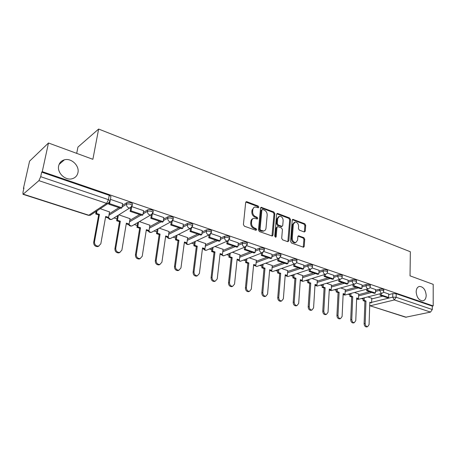 <?xml version="1.0" encoding="UTF-8"?>
<svg xmlns="http://www.w3.org/2000/svg" width="456" height="456" viewBox="0 0 456 456"><rect width="100%" height="100%" fill="white"/><g stroke="black" fill="none" stroke-linecap="round" stroke-linejoin="round"><path stroke-width="0.68" d="M258.854 207.155L258.193 206.038L246.873 201.729L246.365 201.677L245.676 202.527L243.413 224.569L244.376 226.199L255.873 230.303L256.705 229.71L256.038 228.581L254.562 228.057C252.504 227.071 251.484 225.35 251.512 222.887L251.689 221.052C251.906 219.478 252.664 218.544 253.963 218.242L257.292 218.977L257.782 218.367L257.121 217.244L255.662 216.703C253.616 215.699 252.601 213.984 252.624 211.555L252.806 209.737C253.012 208.21 253.747 207.298 255.007 207.001L258.375 207.754L258.854 207.155M258.028 207.714L257.406 206.414L245.83 202.054M255.85 230.297L255.24 228.929L253.77 228.405L254.562 228.057M256.945 218.937L256.329 217.603L254.87 217.062L255.662 216.703M416.163 291.846C416.716 297.369 418.882 300.379 422.672 300.875C424.878 300.453 426.052 298.623 426.195 295.38C425.63 289.868 423.447 286.875 419.657 286.408C417.491 286.824 416.328 288.637 416.163 291.846M58.67 165.836C56.903 172.733 65.282 180.753 72.065 178.763C75.251 177.88 77.212 175.834 77.947 172.63C79.635 165.727 71.25 157.742 64.387 159.834C61.332 160.723 59.428 162.724 58.67 165.836M304.249 231.967L305.298 231.163L305.702 225.298L304.819 223.776L292.872 219.347L292.228 220.185L290.597 241.475L291.504 243.031L303.571 247.243L304.243 246.365L304.739 239.172L303.85 237.644L298.509 235.786L297.842 236.653L297.586 240.232L295.767 242.575C293.624 242.415 292.461 240.996 292.273 238.311L293.339 224.312L295.072 222.049C297.226 222.192 298.401 223.605 298.6 226.29L298.429 228.598L299.324 230.132L304.249 231.967M23.387 194.188L88.823 215.221L106.63 203.376L38.902 180.644L23.028 194.324L22.977 192.295L23.951 187.963L23.433 188.425L29.583 161.145L48.484 142.996L92.876 159.304L98.633 129.048L410.343 251.752L410.035 275.846L433.2 284.356L433.189 305.925L42.266 171.638L41.684 172.151L40.698 176.694L108.454 199.677L110.164 200.76L110.033 201.455M48.484 142.996L42.266 171.638M274.825 213.59L273.908 212.017L261.208 207.315L260.53 208.164L258.472 229.966L259.418 231.568L272.26 236.048L272.967 235.159L274.825 213.59L274.027 213.944L273.11 212.376L260.684 207.679M277.732 213.471L289.588 217.979L290.495 219.53L288.842 240.848L287.742 241.686L282.623 239.856L281.7 238.288L282.418 229.539L281.5 227.971L278.086 226.717L277.647 226.672L276.963 227.538L276.188 236.687L275.698 237.308L274.746 236.168L276.615 214.263L277.276 213.419L277.732 213.471L276.929 213.83L288.779 218.327L289.588 217.979M371.725 298.931L382.749 296.149M388.717 294.644L392.798 293.613L392.724 297.124L396.139 297.255L432.299 309.521L430.521 312.098L405.686 317.222L369.85 305.714L406.33 317.256M23.433 188.425L23.82 188.55M95.418 211.875L96.068 212.091M114.034 217.939L116.992 218.908M134.36 224.563L137.222 225.498M154.025 230.97L156.79 231.87M173.058 237.171L175.731 238.043M191.491 243.173L194.068 244.017M209.344 248.993L211.84 249.802M226.655 254.63L229.06 255.411M243.447 260.102L245.761 260.855M259.732 265.403L261.966 266.133M275.544 270.556L277.698 271.257M290.894 275.561L292.974 276.233M305.811 280.417L307.811 281.067M320.306 285.137L322.232 285.769M334.402 289.731L336.26 290.335M348.11 294.194L349.9 294.781M361.448 298.543L363.17 299.102M76.694 153.358L77.953 147.077L98.633 129.048M433.189 305.925L432.299 306.118L432.299 309.521M38.902 180.644L40.698 176.694M109.531 211.943L100.24 208.683M122.635 203.581L110.415 199.346M130.034 218.692L119.016 214.873M143.577 210.695L131.824 206.625M149.864 225.224L139.507 221.627M163.807 217.563L152.657 213.704M169.051 231.54L159.321 228.16M183.363 224.209L172.778 220.55M187.627 237.656L178.49 234.475M202.276 230.633L192.227 227.162M205.616 243.578L197.049 240.597M220.579 236.852L211.037 233.557M223.052 249.324L215.021 246.519M238.294 242.871L229.243 239.748M239.959 254.887L232.44 252.259M255.457 248.702L246.867 245.738M256.357 260.29L249.324 257.828M272.095 254.357L263.938 251.541M272.266 265.534L265.7 263.226M288.22 259.84L280.486 257.167M287.719 270.619L281.591 268.464M303.873 265.158L296.531 262.622M302.727 275.566L297.021 273.549M319.057 270.317L312.092 267.917M317.313 280.372L312.001 278.485M333.798 275.327L327.197 273.053M331.489 285.04L326.559 283.284M348.122 280.195L341.863 278.04M345.277 289.583L340.706 287.953M362.041 284.926L356.107 282.88M358.69 294L354.466 292.484M375.573 289.526L369.953 287.588M358.661 294.661L369.662 291.755M375.55 290.204L379.654 289.115L379.62 290.375C381.541 290.084 382.909 290.267 383.73 290.928L383.724 291.162M345.243 290.278L356.21 287.24M362.013 285.638L366.139 284.498L366.094 285.769C368.032 285.467 369.428 285.655 370.278 286.345L370.266 286.596M331.449 285.769L342.382 282.6M348.088 280.947L352.231 279.745L352.18 281.033C354.135 280.714 355.555 280.913 356.438 281.631L356.427 281.899M317.262 281.141L328.155 277.829M333.758 276.119L337.924 274.854L337.856 276.154C339.834 275.823 341.282 276.028 342.2 276.775L342.182 277.066M302.67 276.382L313.511 272.916M319.006 271.155L323.19 269.815L323.116 271.132C325.105 270.784 326.582 271.001 327.539 271.782L327.516 272.089M287.65 271.491L298.435 267.854M303.81 266.042L308.017 264.628L307.925 265.962C309.938 265.597 311.442 265.82 312.44 266.635L312.417 266.971M272.192 266.452L282.914 262.645M288.152 260.781L292.376 259.282L292.273 260.632C294.308 260.245 295.841 260.484 296.879 261.339L296.85 261.693M256.261 261.271L266.914 257.275M272.01 255.366L276.256 253.77L276.142 255.138C278.188 254.733 279.756 254.978 280.845 255.873L280.81 256.261M239.85 255.941L250.418 251.74M255.36 249.78L259.629 248.087L259.498 249.472C261.567 249.05 263.169 249.307 264.303 250.241L264.263 250.652M222.927 250.447L233.409 246.035M238.174 244.028L242.467 242.221L242.324 243.624C244.41 243.179 246.052 243.447 247.237 244.427L247.186 244.872M205.468 244.792L215.859 240.141M220.436 238.095L224.751 236.162L224.591 237.587C226.7 237.12 228.376 237.399 229.619 238.431L229.562 238.904M187.45 238.961L197.733 234.059M202.111 231.979L206.448 229.909L206.272 231.346C208.403 230.856 210.119 231.152 211.419 232.235L211.35 232.742M168.851 232.959L179.02 227.778M183.169 225.669L187.536 223.44L187.342 224.899C189.491 224.386 191.246 224.7 192.614 225.834L192.535 226.381M149.625 226.774L159.674 221.285M163.579 219.159L167.979 216.754L167.762 218.236C169.934 217.694 171.735 218.019 173.166 219.216L173.08 219.798M129.755 220.396L139.667 214.576M143.304 212.439L147.738 209.834L147.505 211.333C149.693 210.769 151.546 211.111 153.051 212.376L152.948 212.992M109.201 213.83L118.97 207.628M122.305 205.513L126.785 202.675L126.529 204.191C128.74 203.593 130.638 203.957 132.229 205.291L132.115 205.952M388.729 294L383.41 292.165M371.743 298.298L367.849 296.896M383.758 289.902L383.764 289.674C382.943 289.007 381.575 288.825 379.654 289.115M370.312 285.319L370.323 285.074C369.468 284.379 368.077 284.191 366.139 284.498M356.484 280.605L356.495 280.343C355.606 279.619 354.187 279.42 352.231 279.745M342.251 275.76L342.262 275.475C341.344 274.723 339.897 274.512 337.924 274.854M327.596 270.767L327.613 270.465C326.656 269.678 325.179 269.462 323.19 269.815M312.502 265.631L312.525 265.301C311.528 264.48 310.023 264.258 308.017 264.628M296.953 260.342L296.981 259.988C295.938 259.128 294.405 258.894 292.376 259.282M280.924 254.887L280.953 254.505C279.87 253.61 278.302 253.365 276.256 253.77M264.389 249.267L264.429 248.856C263.294 247.916 261.693 247.659 259.629 248.087M247.329 243.464L247.374 243.025C246.189 242.039 244.553 241.771 242.467 242.221M229.721 237.479L229.773 237.012C228.53 235.974 226.86 235.695 224.751 236.162M211.533 231.3L211.59 230.799C210.29 229.71 208.58 229.414 206.448 229.909M192.734 224.916L192.802 224.375C191.44 223.235 189.685 222.921 187.536 223.44M173.297 218.316L173.377 217.74C171.946 216.537 170.145 216.207 167.979 216.754M153.188 211.493L153.279 210.877C151.774 209.612 149.927 209.264 147.738 209.834M132.371 204.425L132.479 203.769C130.889 202.435 128.997 202.071 126.785 202.675M432.299 306.118L396.207 293.738L392.798 293.613M41.684 172.151L109.229 195.316L110.933 196.411L110.808 197.112M254.02 207.423L252.02 210.108L252.806 209.737M254.87 217.062C252.823 216.064 251.815 214.349 251.837 211.926L252.02 210.108M252.977 218.646C251.786 219.017 251.096 219.934 250.903 221.411L251.689 221.052M253.77 228.405C251.712 227.419 250.697 225.697 250.72 223.246L250.903 221.411M271.97 236.043L274.027 213.944M262.685 209.475L261.875 210.039L260.085 229.151L260.746 230.274L263.728 230.975C265.039 230.679 265.802 229.738 266.008 228.142L267.182 215.129C267.193 212.741 266.196 211.048 264.201 210.051L262.685 209.475M262.103 209.555L261.083 210.404L261.875 210.039M263.876 230.947L261.482 231.163L259.948 230.616L259.287 229.493L261.083 210.404M287.839 241.714L289.68 219.872L288.779 218.327M277.333 226.803L276.159 227.875L275.378 237.017L276.188 236.687M283.147 220.544C282.954 217.803 281.74 216.366 279.505 216.235L277.727 218.504L277.305 223.474L278.228 225.042L282.07 226.353L282.743 225.492L283.147 220.544M278.679 216.589L276.923 218.857L277.727 218.504M281.569 226.564L277.419 225.389L276.501 223.816L276.923 218.857M294.297 222.374L292.524 224.648L293.339 224.312M295.699 242.603L294.947 242.888C292.803 242.729 291.64 241.309 291.458 238.63L292.524 224.648M303.246 247.22L303.918 239.485L303.029 237.958L298.007 236.128M304.323 231.99L304.882 225.629L303.998 224.107L292.37 219.701M99.009 246.029L97.749 246.61C95.047 246.576 93.691 245.163 93.674 242.364L94.477 241.897C94.495 244.701 95.857 246.115 98.564 246.149L100.827 243.812L105.684 216.435L108.579 217.375L109.565 211.755M108.579 217.375L107.764 217.888L105.558 217.17M93.674 242.364L98.65 214.936L95.72 213.984L96.518 213.459L97.003 210.832M96.205 211.356L95.72 213.984M108.944 203.119L108.75 204.202L121.051 208.329L121.923 207.782L109.605 203.638L109.947 201.706M121.923 207.782L122.647 203.507M108.75 204.202L109.605 203.638M94.477 241.897L99.454 214.411L96.518 213.459M99.454 214.411L98.65 214.936M119.996 252.402L118.828 252.92C116.246 252.869 114.946 251.478 114.918 248.754L115.75 248.309C115.778 251.039 117.084 252.43 119.666 252.481L121.883 250.156L126.358 223.149L129.156 224.061L130.068 218.515M129.156 224.061L128.313 224.546L126.238 223.873M114.918 248.754L119.506 221.69L116.673 220.772L117.5 220.276L118.355 215.278M117.528 215.791L116.673 220.772M130.741 207.799L130.148 211.379L142.027 215.363L142.922 214.844L131.032 210.843L131.681 206.904M142.922 214.844L143.589 210.626M130.148 211.379L131.032 210.843M115.75 248.309L120.338 221.194L117.5 220.276M120.338 221.194L119.506 221.69M140.3 258.552L139.2 259.019C136.737 258.951 135.483 257.589 135.443 254.927L136.304 254.499C136.344 257.161 137.598 258.529 140.066 258.603L142.232 256.289L146.353 229.642L149.055 230.519L149.893 225.047M149.055 230.519L148.183 230.987L146.239 230.36M135.443 254.927L139.667 228.228L136.931 227.339L137.78 226.86L138.527 222.186M137.672 222.67L136.931 227.339M151.324 214.975L150.811 218.316L162.285 222.163L163.208 221.662L151.723 217.803L152.253 214.314M163.208 221.662L163.818 217.501M150.811 218.316L151.723 217.803M136.304 254.499L140.528 227.749L137.78 226.86M140.528 227.749L139.667 228.228M159.942 264.491L158.905 264.919C156.545 264.833 155.342 263.494 155.291 260.9L156.18 260.49C156.231 263.089 157.434 264.429 159.799 264.514L161.914 262.217L165.688 235.923L168.304 236.772L169.073 231.374M168.304 236.772L167.415 237.223L165.591 236.63M155.291 260.9L159.172 234.549L156.522 233.689L157.4 233.233L158.055 228.832M157.172 229.3L156.522 233.689M171.222 221.872L170.778 225.013L181.87 228.735L182.816 228.256L171.712 224.523L172.157 221.365M182.816 228.256L183.369 224.152M170.778 225.013L171.712 224.523M156.18 260.49L160.056 234.093L157.4 233.233M160.056 234.093L159.172 234.549M178.951 270.231L177.971 270.625C175.714 270.522 174.551 269.205 174.494 266.674L175.406 266.281C175.463 268.818 176.626 270.14 178.889 270.237L180.952 267.951L184.412 242.005L186.943 242.826L187.644 237.496M186.943 242.826L186.031 243.259L184.315 242.7M174.494 266.674L178.045 240.671L175.48 239.839L176.386 239.4L176.956 235.239M176.056 235.684L175.48 239.839M190.465 228.541L190.078 231.494L200.805 235.091L201.78 234.635L191.035 231.021L191.417 228.12M201.78 234.635L202.282 230.582M190.078 231.494L191.035 231.021M175.406 266.281L178.951 240.232L176.386 239.4M178.951 240.232L178.045 240.671M197.362 275.783L196.433 276.142C194.267 276.034 193.15 274.74 193.082 272.26L194.011 271.89C194.079 274.37 195.202 275.663 197.374 275.777L199.386 273.509L202.538 247.893L204.995 248.691L205.633 243.424M204.995 248.691L204.06 249.101L202.453 248.583M193.082 272.26L196.325 246.593L193.846 245.79L194.763 245.368L195.271 241.418M194.347 241.851L193.846 245.79M209.082 235.011L208.751 237.758L219.136 241.241L220.128 240.802L209.731 237.308L210.056 234.618M220.128 240.802L220.584 236.801M208.751 237.758L209.731 237.308M194.011 271.89L197.254 246.177L194.763 245.368M197.254 246.177L196.325 246.593M215.152 281.187L214.32 281.489C212.239 281.369 211.156 280.098 211.082 277.675L212.034 277.316C212.108 279.745 213.191 281.016 215.278 281.141L217.238 278.884L220.105 253.599L222.482 254.374L223.07 249.17M222.482 254.374L221.53 254.767L220.031 254.277M211.082 277.675L214.041 252.333L211.63 251.558L212.576 251.153L213.015 247.397M212.074 247.802L211.63 251.558M227.111 241.258L226.826 243.823L236.881 247.198L237.889 246.776L227.823 243.39L228.103 240.882M237.889 246.776L238.3 242.826M226.826 243.823L227.823 243.39M212.034 277.316L214.981 251.934L212.576 251.153M214.981 251.934L214.041 252.333M232.4 286.414L231.654 286.67C229.653 286.539 228.61 285.291 228.524 282.919L229.493 282.577C229.579 284.954 230.622 286.203 232.623 286.339L234.538 284.099L237.137 259.128L239.446 259.88L239.97 254.744M239.446 259.88L238.477 260.256L237.069 259.8M228.524 282.919L231.209 257.902L228.872 257.144L229.83 256.756L230.223 253.171M229.26 253.564L228.872 257.144M244.57 247.289L244.325 249.694L254.066 252.966L255.092 252.561L245.345 249.284L245.579 246.924M255.092 252.561L255.463 248.662M244.325 249.694L245.345 249.284M229.493 282.577L232.167 257.515L229.83 256.756M232.167 257.515L231.209 257.902M249.13 291.475L248.457 291.697C246.536 291.555 245.522 290.324 245.431 288.004L246.417 287.679C246.514 290.005 247.522 291.236 249.449 291.373L251.307 289.155L253.656 264.497L255.89 265.221L256.369 260.148M255.89 265.221L254.91 265.586L253.593 265.158M245.431 288.004L247.859 263.3L245.59 262.565L246.571 262.194L246.907 258.763M245.932 259.139L245.59 262.565M261.493 253.126L261.282 255.388L270.727 258.558L271.765 258.17L262.32 254.989L262.519 252.766M271.765 258.17L272.095 254.317M261.282 255.388L262.32 254.989M246.417 287.679L248.833 262.93L246.571 262.194M248.833 262.93L247.859 263.3M265.369 296.383L264.759 296.565C262.907 296.423 261.932 295.209 261.829 292.94L262.833 292.627C262.935 294.901 263.91 296.115 265.768 296.263L267.575 294.052L269.684 269.701L271.856 270.408L272.283 265.392M271.856 270.408L270.853 270.756L269.627 270.357M261.829 292.94L264.013 268.533L261.812 267.82L262.804 267.467L263.101 264.178M262.114 264.537L261.812 267.82M277.898 258.769L277.721 260.9L286.875 263.973L287.935 263.608L278.77 260.524L278.947 258.409M287.935 263.608L288.226 259.8M277.721 260.9L278.77 260.524M262.833 292.627L265.004 268.179L262.804 267.467M265.004 268.179L264.013 268.533M281.13 301.137L280.582 301.296C278.798 301.142 277.852 299.951 277.744 297.722L278.758 297.42C278.867 299.655 279.813 300.846 281.603 301L283.364 298.811L285.239 274.751L287.348 275.435L287.73 270.488M287.348 275.435L286.339 275.772L285.188 275.401M277.744 297.722L279.693 273.617L277.561 272.927L278.565 272.585L278.821 269.422M277.818 269.77L277.561 272.927M293.812 264.235L293.664 266.253L302.545 269.234L303.616 268.88L294.724 265.888L294.872 263.87M303.616 268.88L303.873 265.124M293.664 266.253L294.724 265.888M278.758 297.42L280.702 273.281L278.565 272.585M280.702 273.281L279.693 273.617M296.44 305.748L295.944 305.885C294.223 305.725 293.305 304.557 293.191 302.368L294.217 302.083C294.337 304.272 295.254 305.446 296.976 305.6L298.686 303.428L300.35 279.659L302.402 280.326L302.738 275.435M302.402 280.326L301.376 280.645L300.304 280.297M293.191 302.368L294.924 278.553L292.849 277.881L293.869 277.556L294.091 274.512M293.077 274.843L292.849 277.881M309.259 269.536L309.134 271.445L317.752 274.335L318.835 273.993L310.205 271.098L310.331 269.183M318.835 273.993L319.057 270.283M309.134 271.445L310.205 271.098M294.217 302.083L295.944 278.228L293.869 277.556M295.944 278.228L294.924 278.553M311.317 310.222L310.867 310.342C309.208 310.177 308.313 309.025 308.188 306.882L309.231 306.603C309.356 308.752 310.245 309.909 311.91 310.069L313.574 307.914L315.033 284.43L317.023 285.074L317.319 280.24M317.023 285.074L315.991 285.382L314.993 285.063M308.188 306.882L309.721 283.353L307.703 282.697L308.735 282.384L308.923 279.448M307.897 279.767L307.703 282.697M324.25 274.672L324.148 276.484L332.521 279.294L333.61 278.964L325.231 276.148L325.333 274.335M333.61 278.964L333.803 275.299M324.148 276.484L325.231 276.148M309.231 306.603L310.747 283.039L308.735 282.384M310.747 283.039L309.721 283.353M325.772 314.572L325.367 314.668C323.766 314.503 322.899 313.369 322.768 311.266L323.817 310.998C323.948 313.107 324.815 314.247 326.416 314.412L328.035 312.274L329.306 289.064L331.238 289.691L331.495 284.914M331.238 289.691L330.195 289.987L329.272 289.691M322.768 311.266L324.096 288.01L322.141 287.377L323.179 287.075L323.344 284.242M322.306 284.544L322.141 287.377M338.814 279.653L338.728 281.375L346.862 284.105L347.962 283.792L339.823 281.056L339.908 279.328M347.962 283.792L348.122 280.166M338.728 281.375L339.823 281.056M323.817 310.998L325.139 287.713L323.179 287.075M325.139 287.713L324.096 288.01M339.834 318.795L339.463 318.881C337.913 318.71 337.07 317.593 336.933 315.523L337.993 315.273C338.13 317.342 338.973 318.465 340.524 318.63L342.097 316.51L343.18 293.573L345.061 294.183L345.283 289.457M345.061 294.183L343.151 294.188M336.933 315.523L338.078 292.547L336.175 291.925L337.223 291.635L337.36 288.893M336.317 289.19L336.175 291.925M352.967 284.493L352.898 286.129L360.799 288.785L361.904 288.483L353.998 285.821L354.067 284.179M361.904 288.483L362.041 284.897M352.898 286.129L353.998 285.821M337.993 315.273L339.127 292.256L337.223 291.635M339.127 292.256L338.078 292.547M353.508 322.899L353.172 322.973C351.673 322.802 350.852 321.702 350.71 319.667L351.775 319.428C351.918 321.463 352.744 322.563 354.238 322.734L355.771 320.631L356.677 297.956L358.513 298.549L358.695 293.881M358.513 298.549L356.655 298.566M350.71 319.667L351.684 296.953L349.832 296.354L350.886 296.075L351 293.419M349.946 293.704L349.832 296.354M366.721 289.19L366.664 290.751L374.347 293.328L375.465 293.037L367.775 290.455L367.832 288.887M375.465 293.037L375.573 289.497M366.664 290.751L367.775 290.455M351.775 319.428L352.739 296.674L350.886 296.075M352.739 296.674L351.684 296.953M366.812 326.889L366.51 326.952C365.056 326.781 364.258 325.698 364.11 323.697L365.188 323.464C365.336 325.464 366.134 326.553 367.582 326.724L369.069 324.638L369.816 302.22L371.6 302.801L371.748 298.184M371.6 302.801L369.793 302.824M364.11 323.697L364.914 301.245L363.113 300.658L364.173 300.39L364.27 297.819M363.21 298.087L363.113 300.658M380.093 293.75L380.053 295.243L387.526 297.751L388.649 297.472L381.17 294.958L381.21 293.464M388.649 297.472L388.734 293.972M380.053 295.243L381.17 294.958M365.188 323.464L365.98 300.977L364.173 300.39M365.98 300.977L364.914 301.245M257.406 206.414L258.193 206.038M255.24 228.929L256.038 228.581M256.329 217.603L257.121 217.244M371.611 302.339L392.724 297.124L394.343 299.951L370.483 305.737L369.713 305.224M430.521 312.098L394.343 299.951L396.139 297.255L396.207 293.738M358.615 295.881L371.72 292.45M375.51 291.452L379.62 290.375L381.262 293.248L381.803 293.311C383.017 292.98 383.661 292.182 383.73 290.928L383.764 289.674M345.186 291.509L358.245 287.924M361.967 286.904L366.094 285.769C366.151 287.212 366.709 288.181 367.77 288.682L368.34 288.751C369.554 288.409 370.204 287.611 370.278 286.345L370.323 285.074M331.381 287.023L344.388 283.273M348.031 282.224L352.18 281.033C352.226 282.492 352.796 283.478 353.885 283.991L354.489 284.06C355.708 283.712 356.358 282.902 356.438 281.631L356.495 280.343M317.188 282.406L330.133 278.491M333.689 277.413L337.856 276.154C337.896 277.636 338.477 278.633 339.6 279.157L340.239 279.232C341.458 278.873 342.114 278.057 342.2 276.775L342.262 275.475M302.584 277.664L315.461 273.566M318.926 272.466L323.116 271.132C323.144 272.631 323.737 273.646 324.889 274.187L325.567 274.261C326.792 273.896 327.448 273.064 327.539 271.782L327.613 270.465M287.554 272.785L300.356 268.498M303.719 267.37L307.925 265.962C307.948 267.478 308.552 268.51 309.738 269.063L310.456 269.143C311.682 268.766 312.343 267.928 312.44 266.635L312.525 265.301M272.078 267.763L284.789 263.277M288.049 262.126L292.273 260.632C292.29 262.166 292.906 263.22 294.126 263.785L294.889 263.864C296.115 263.477 296.782 262.639 296.879 261.339L296.981 259.988M256.135 262.599L268.755 257.891M271.89 256.722L276.142 255.138C276.142 256.694 276.775 257.76 278.029 258.341L278.838 258.427L280.845 255.873L280.953 254.505M239.708 257.281L252.219 252.345M255.229 251.159L259.498 249.472C259.487 251.045 260.131 252.134 261.43 252.732L262.291 252.818L264.303 250.241L264.429 248.856M222.773 251.803L235.159 246.622M238.032 245.419L242.324 243.624C242.301 245.22 242.957 246.325 244.296 246.941L245.214 247.027L247.237 244.427L247.374 243.025M205.303 246.166L217.558 240.711M220.276 239.508L224.591 237.587C224.557 239.206 225.23 240.329 226.609 240.956L227.584 241.047L229.619 238.431L229.773 237.012M187.268 240.358L199.38 234.612M201.934 233.404L206.272 231.346C206.226 232.987 206.916 234.133 208.341 234.783L209.384 234.874L211.419 232.235L211.59 230.799M168.646 234.367L180.605 228.313M182.97 227.116L187.342 224.899C187.279 226.564 187.98 227.732 189.457 228.393L190.574 228.49L192.614 225.834L192.802 224.375M149.408 228.2L161.196 221.798M163.362 220.624L167.762 218.236C167.683 219.923 168.406 221.109 169.928 221.793L171.125 221.89L173.166 219.216L173.377 217.74M129.521 221.844L141.126 215.061M143.07 213.927L147.505 211.333C147.408 213.049 148.149 214.257 149.722 214.964L151.004 215.061L153.051 212.376L153.279 210.877M108.944 215.295L120.35 208.096M122.048 207.018L126.529 204.191C126.415 205.93 127.173 207.161 128.803 207.89L130.182 207.987L132.229 205.291L132.479 203.769M131.79 206.688L111.674 219.399L110.335 219.313L108.374 217.501M112.957 218.606L111.674 219.399C110.021 219.786 108.83 219.211 108.106 217.672M152.486 213.967L131.898 225.971L130.65 225.891L128.809 224.261M133.066 225.304L131.898 225.971C130.376 226.33 129.242 225.817 128.506 224.437M172.476 220.983L151.46 232.332L150.298 232.252L148.576 230.782M152.526 231.768L151.46 232.332C150.052 232.657 148.981 232.201 148.234 230.964M191.799 227.732L170.401 238.488L169.313 238.402L167.705 237.074M171.365 238.009L170.401 238.488C169.056 238.79 168.025 238.357 167.295 237.183M210.49 234.247L188.75 244.445L187.73 244.365L186.225 243.162M189.622 244.04L188.75 244.445C187.439 244.73 186.43 244.296 185.717 243.156M228.587 240.523L206.528 250.219L205.57 250.139L204.168 249.05M207.32 249.871L206.528 250.219C205.246 250.486 204.265 250.059 203.57 248.942M246.109 246.588L223.765 255.816L222.87 255.736L221.565 254.756M224.483 255.52L223.765 255.816L220.875 254.551M263.095 252.453L240.489 261.242L239.645 261.168L238.391 260.228M241.138 260.992L240.489 261.242L237.661 259.994M279.562 258.119L256.711 266.509L254.699 265.517M257.304 266.293L256.711 266.509L253.946 265.272M295.539 263.608L272.466 271.622L270.533 270.647M273.001 271.434L272.466 271.622L269.752 270.397M311.038 268.926L287.764 276.587L285.906 275.629M288.255 276.421L287.764 276.587L285.182 275.51M326.091 274.079L302.636 281.409L300.84 280.474M303.08 281.266L300.287 280.605M340.712 279.078L317.085 286.094L315.358 285.177M317.49 285.975L314.965 285.502M354.916 283.928L331.136 290.649L329.471 289.754M331.506 290.546L329.243 290.221M368.727 288.637L344.81 295.083L343.197 294.205M345.146 294.992L343.123 294.781M382.156 293.214L358.114 299.398L356.649 298.657M358.422 299.318L356.632 299.193M109.229 195.316L108.454 199.677L106.63 203.376L108.106 203.473L109.85 201.922M110.933 196.411L110.164 200.76L108.106 203.473L90.254 215.3L88.39 215.317L90.254 215.3L91.662 214.366M251.837 211.926L252.624 211.555M250.72 223.246L251.512 222.887M246.097 202.116L246.873 201.729M272.158 235.49L272.967 235.159M260.9 207.736L261.687 207.366M273.11 212.376L273.908 212.017M259.287 229.493L260.085 229.151M259.948 230.616L260.746 230.274M261.482 231.163L262.285 230.827M289.68 219.872L290.495 219.53M288.021 241.167L288.842 240.848M276.159 227.875L276.963 227.538M276.501 223.816L277.305 223.474M277.419 225.389L278.228 225.042M280.828 226.643L281.637 226.301M291.458 238.63L292.273 238.311M298.093 236.151L298.914 235.832M303.029 237.958L303.85 237.644M303.918 239.485L304.739 239.172M303.417 246.673L304.243 246.365M292.49 219.741L293.305 219.393M303.998 224.107L304.819 223.776M304.882 225.629L305.702 225.298M304.471 231.488L305.298 231.163M23.028 194.324L88.39 215.317M59.098 164.434L64.387 159.834M418.825 286.619L419.657 286.408M245.989 201.865L246.365 201.677M260.855 207.48L261.208 207.315M262.924 231.317L263.728 230.975M281.261 226.689L282.07 226.353M276.957 213.562L277.276 213.419M294.947 242.888L295.767 242.575M292.581 219.473L292.872 219.347M98.564 246.149L97.749 246.61M119.666 252.481L118.828 252.92M140.066 258.603L139.2 259.019M159.799 264.514L158.905 264.919M178.889 270.237L177.971 270.625M197.374 275.777L196.433 276.142M215.278 281.141L214.32 281.489M232.623 286.339L231.654 286.67M249.449 291.373L248.457 291.697M265.768 296.263L264.759 296.565M281.603 301L280.582 301.296M296.976 305.6L295.944 305.885M311.91 310.069L310.867 310.342M326.416 314.412L325.367 314.668M340.524 318.63L339.463 318.881M354.238 322.734L353.172 322.973M367.582 326.724L366.51 326.952"/></g></svg>
